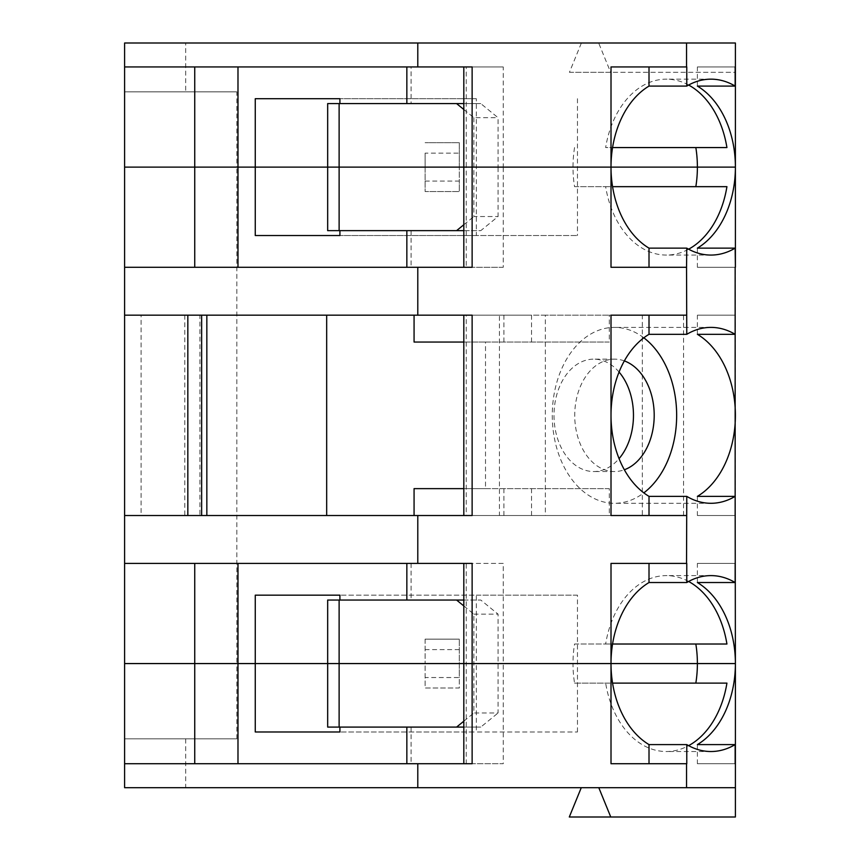 <?xml version="1.0" encoding="UTF-8"?>
<svg xmlns="http://www.w3.org/2000/svg" width="860" height="860" viewBox="0 0 860 860"><rect width="100%" height="100%" fill="white"/><g stroke="black" fill="none" stroke-linecap="round" stroke-linejoin="round"><path stroke-width="0.64" stroke-dasharray="4.3 3.22" d="M697.385 66.94L735.149 66.94L697.385 66.94L697.385 86.086M686.774 66.94L611.009 66.94M124.603 267.288L503.24 267.288L503.24 167.109L463.819 167.109L503.24 167.109L503.24 66.94L466.249 66.94L466.249 167.109L503.24 167.109L498.058 167.109L498.058 117.702L480.783 103.587L339.119 103.587L339.119 167.109L577.458 167.109L327.671 167.109L577.458 167.109L327.671 167.109L339.119 167.109L339.119 230.641L480.783 230.641L498.058 216.526L498.058 167.109L463.819 167.109L466.249 167.109L466.249 267.288L463.819 267.288L472.129 267.288M425.109 153.155L425.109 191.543L459.315 191.543L425.109 191.543L425.109 167.109L459.315 167.109L459.315 153.155L425.109 153.155L425.109 167.109L124.603 167.109L124.603 91.859L236.833 91.859L236.833 167.109L735.397 167.109L735.397 663.565L236.833 663.565L236.833 738.815L124.603 738.815L124.603 787.685L185.685 787.685L185.685 738.815M611.009 167.109L572.996 167.109L611.009 167.109M569.428 72.315L610.643 72.315L598.667 43L581.392 43L569.428 72.315L735.397 72.315L735.397 43L735.397 167.109L459.315 167.109L459.315 142.685L425.109 142.685L459.315 142.685L459.315 153.155M581.392 43L735.397 43L735.397 72.315L610.643 72.315M688.624 85.032A87.956 62.189 90 0 0 666.296 79.163A87.956 62.189 90 0 0 605.655 147.565L612.567 147.565M726.926 147.565L605.655 147.565M574.555 147.565A87.956 62.189 90 0 0 572.996 167.109A87.956 62.189 90 0 0 574.555 186.663L605.655 186.663A87.956 62.189 90 0 0 666.296 255.065A87.956 62.189 90 0 0 688.624 249.196M503.24 66.94L406.844 66.94L411.091 66.94L411.091 103.587M463.819 109.489L473.871 117.702L498.058 117.702M463.819 103.587L480.783 103.587M476.343 98.706L339.915 98.706L476.343 98.706L476.343 235.522L577.458 235.522L339.915 235.522L476.343 235.522M577.458 98.706L577.458 235.522M411.091 66.94L124.603 66.94M236.833 91.859L185.685 91.859L185.685 43L598.667 43M185.685 43L124.603 43L124.603 91.859L185.685 91.859M327.671 103.587L339.119 103.587M473.871 117.702L473.871 216.526L498.058 216.526M472.129 66.94L466.249 66.94M463.819 605.945L473.871 614.147L473.871 663.565L503.24 663.565L463.819 663.565L503.24 663.565L503.24 563.397L124.603 563.397M503.24 563.397L466.249 563.397L466.249 763.734L503.24 763.734L503.24 663.565L463.819 663.565L473.871 663.565L473.871 712.983L498.058 712.983L498.058 614.147L480.783 600.043L339.119 600.043L339.119 727.087L480.783 727.087L498.058 712.983M472.129 563.397L466.249 563.397M577.458 731.978L577.458 595.163L339.915 595.163L476.343 595.163L476.343 663.565L577.458 663.565L327.671 663.565L577.458 663.565L327.671 663.565L476.343 663.565L476.343 731.978L577.458 731.978L339.915 731.978L476.343 731.978M236.833 738.815L124.603 738.815L124.603 663.565L236.833 663.565L236.833 167.109L124.603 167.109L124.603 663.565L425.109 663.565L425.109 688L459.315 688L459.315 639.141L459.315 663.565L425.109 663.565L425.109 688L459.315 688L459.315 677.529L425.109 677.529M688.624 581.478A87.956 62.189 90 0 0 666.296 575.609A87.956 62.189 90 0 0 605.655 644.022L574.555 644.022A87.956 62.189 90 0 0 572.996 663.565L611.009 663.565L572.996 663.565A87.956 62.189 90 0 0 574.555 683.109L605.655 683.109A87.956 62.189 90 0 0 666.296 751.522A87.956 62.189 90 0 0 688.624 745.652M697.385 334.314L697.385 315.168L735.149 315.168L697.385 315.168M545.358 515.516L642.334 515.516L642.334 315.168L545.358 315.168L545.358 515.516L683.571 515.516L472.129 515.516M327.671 600.043L339.119 600.043M425.109 181.073L459.315 181.073L459.315 191.543L459.315 167.109L459.315 181.073M463.819 600.043L480.783 600.043M577.458 595.163L476.343 595.163M735.149 515.516L697.385 515.516L735.149 515.516M697.385 496.37L697.385 515.516M574.555 186.663L726.926 186.663M574.555 644.022L726.926 644.022M605.655 186.663L612.567 186.663M686.774 267.288L611.009 267.288M612.567 644.022L605.655 644.022M611.009 563.397L686.774 563.397M425.109 639.141L459.315 639.141L425.109 639.141L425.109 663.565L425.109 639.141M411.091 563.397L411.091 600.043M503.24 267.288L466.249 267.288M411.091 230.641L411.091 267.288M463.819 224.739L473.871 216.526M463.819 230.641L480.783 230.641M327.671 230.641L339.119 230.641M473.871 614.147L498.058 614.147M686.774 315.168L611.009 315.168M499.423 515.516L141.104 515.516L141.104 315.168L499.423 315.168L499.423 515.516L414.068 515.516L642.334 515.516M459.315 649.612L425.109 649.612M697.385 248.142L697.385 267.288L735.149 267.288L697.385 267.288M472.129 315.168L463.819 315.168L466.249 315.168L466.249 515.516M124.603 515.516L206.841 515.516L199.928 515.516L199.928 315.168L206.841 315.168L124.603 315.168M141.104 515.516L199.928 515.516M642.334 315.168L609.321 315.168L609.321 342.043L485.513 342.043L485.513 488.641L609.321 488.641L609.321 515.516M463.819 342.043L531.544 342.043L531.544 315.168L609.321 315.168M531.544 342.043L609.321 342.043M485.513 488.641L414.068 488.641M485.513 342.043L414.068 342.043M499.423 315.168L531.544 315.168M609.321 488.641L463.819 488.641M199.928 315.168L184.803 315.168L184.803 515.516M141.104 315.168L184.803 315.168M503.895 488.641L503.895 515.516M531.544 488.641L531.544 515.516M503.895 342.043L503.895 315.168M545.358 315.168L466.249 315.168M683.571 515.516L683.571 315.168M686.774 515.516L611.009 515.516M643.828 337.808A87.956 62.189 90 0 0 614.459 327.391A87.956 62.189 90 0 0 552.27 415.337A87.956 62.189 90 0 0 614.459 503.293A87.956 62.189 90 0 0 643.828 492.866M697.385 563.397L735.149 563.397L697.385 563.397L697.385 582.532M624.349 360.91A56.19 39.732 90 0 0 614.459 359.147A56.19 39.732 90 0 0 574.727 415.337A56.19 39.732 90 0 0 614.459 471.538A56.19 39.732 90 0 0 624.349 469.764M619.06 372.047A56.19 39.732 90 0 0 593.733 359.147A56.19 39.732 90 0 0 554.001 415.337A56.19 39.732 90 0 0 593.733 471.538A56.19 39.732 90 0 0 619.06 458.638M697.385 744.599L697.385 763.734L735.149 763.734L697.385 763.734M185.685 787.685L735.397 787.685L581.274 787.685L735.397 787.685L735.397 663.565L459.315 663.565L459.315 677.529M411.091 727.087L411.091 763.734L406.844 763.734L503.24 763.734M463.819 727.087L480.783 727.087M327.671 727.087L339.119 727.087M463.819 721.196L473.871 712.983M124.603 763.734L411.091 763.734M611.009 763.734L686.774 763.734M735.397 787.685L735.397 817L569.298 817M605.655 683.109L612.567 683.109M574.555 683.109L726.926 683.109M472.129 763.734L466.249 763.734M710.962 79.163L666.296 79.163M710.962 255.065L666.296 255.065M710.962 575.609L666.296 575.609M710.962 327.391L614.459 327.391M710.962 503.293L614.459 503.293M614.459 359.147L593.733 359.147M614.459 471.538L593.733 471.538M710.962 751.522L666.296 751.522"/><path stroke-width="1.29" d="M695.837 186.663A87.956 62.189 90 0 0 697.385 167.109L735.397 167.109A87.956 62.189 90 0 0 697.385 86.086L735.149 86.086L735.149 66.94M695.837 147.565A87.956 62.189 90 0 1 697.385 167.109L611.009 167.109L611.009 66.94L686.774 66.94L686.774 86.086L649.01 86.086A87.956 62.189 90 0 0 611.009 167.109L237.983 167.109L237.983 66.94M649.01 66.94L649.01 86.086M124.603 315.168L124.603 515.516L472.129 515.516L472.129 315.168L124.603 315.168L124.603 167.109L237.983 167.109L194.747 167.109L194.747 66.94M417.788 66.94L472.129 66.94L472.129 167.109L735.397 167.109L735.397 43L124.603 43L124.603 66.94L417.788 66.94L417.788 43M612.567 147.565L726.926 147.565A87.956 62.189 90 0 0 688.624 85.032M735.149 86.086A87.956 62.189 90 0 0 710.962 79.163A87.956 62.189 90 0 0 686.774 86.086M406.844 66.94L406.844 103.587M463.819 103.587L456.596 103.587L463.819 109.489M255.259 98.706L339.915 98.706L255.259 98.706L255.259 167.109L237.983 167.109L237.983 267.288M194.747 267.288L194.747 167.109L124.603 167.109L124.603 66.94M339.915 103.587L339.915 98.706M456.596 103.587L327.671 103.587L327.671 167.109L255.259 167.109L255.259 235.522L339.915 235.522L339.915 230.641M686.538 66.94L686.538 43M417.788 315.168L417.788 267.288L472.129 267.288L472.129 167.109L327.671 167.109L327.671 230.641L456.596 230.641L463.819 224.739M417.788 515.516L417.788 563.397L472.129 563.397L472.129 663.565L735.397 663.565L735.149 496.37L697.385 496.37A87.956 62.189 90 0 0 735.397 415.337A87.956 62.189 90 0 0 697.385 334.314L735.149 334.314L735.149 315.168M417.788 563.397L124.603 563.397L124.603 663.565L194.747 663.565L194.747 563.397M237.983 763.734L237.983 663.565L327.671 663.565L327.671 600.043L339.119 600.043L339.119 663.565L463.819 663.565L463.819 563.397M237.983 563.397L237.983 663.565L124.603 663.565L124.603 763.734L472.129 763.734L472.129 663.565L327.671 663.565L339.119 663.565L339.119 727.087L463.819 727.087M649.01 563.397L649.01 582.532A87.956 62.189 90 0 0 611.009 663.565L697.385 663.565A87.956 62.189 90 0 0 695.837 644.022M406.844 563.397L406.844 600.043M124.603 515.516L124.603 563.397M194.747 763.734L194.747 663.565L255.259 663.565L255.259 595.163L339.915 595.163L339.915 600.043M463.819 600.043L339.119 600.043M735.397 167.109L735.397 267.288L735.149 248.142L697.385 248.142A87.956 62.189 90 0 0 735.397 167.109M735.149 515.516L735.149 267.288M255.259 595.163L339.915 595.163M688.624 249.196A87.956 62.189 90 0 0 726.926 186.663L612.567 186.663M649.01 315.168L649.01 334.314L686.774 334.314L686.538 267.288L611.009 267.288L611.009 167.109A87.956 62.189 90 0 0 649.01 248.142L686.774 248.142A87.956 62.189 90 0 0 710.962 255.065A87.956 62.189 90 0 0 735.149 248.142M581.274 787.685L569.298 817L735.397 817L735.397 663.565A87.956 62.189 90 0 0 697.385 582.532L735.149 582.532A87.956 62.189 90 0 0 710.962 575.609A87.956 62.189 90 0 0 686.774 582.532L649.01 582.532M612.567 644.022L726.926 644.022A87.956 62.189 90 0 0 688.624 581.478M686.774 334.314A87.956 62.189 -90 0 1 710.962 327.391A87.956 62.189 -90 0 1 735.149 334.314M686.774 248.142L686.538 267.288M649.01 248.142L649.01 267.288M463.819 763.734L463.819 663.565L611.009 663.565L611.009 563.397L686.774 563.397L686.774 582.532M417.788 267.288L124.603 267.288M406.844 230.641L406.844 267.288M456.596 230.641L463.819 230.641M255.259 235.522L339.915 235.522M326.671 515.516L326.671 315.168M463.819 342.043L414.068 342.043L414.068 315.168M463.819 488.641L414.068 488.641L414.068 515.516M206.841 315.168L206.841 515.516M456.596 600.043L463.819 605.945M649.01 334.314A87.956 62.189 90 0 0 611.009 415.337A87.956 62.189 90 0 0 649.01 496.37L686.774 496.37A87.956 62.189 90 0 0 710.962 503.293A87.956 62.189 90 0 0 735.149 496.37M686.774 496.37L686.538 563.397M735.149 582.532L735.149 563.397M686.538 515.516L611.009 515.516L611.009 315.168L686.538 315.168M649.01 496.37L649.01 515.516M643.828 492.866A87.956 62.189 90 0 0 676.659 415.337A87.956 62.189 90 0 0 643.828 337.808M624.349 469.764A56.19 39.732 90 0 0 654.202 415.337A56.19 39.732 90 0 0 624.349 360.91M619.06 458.638A56.19 39.732 90 0 0 619.06 372.047M695.837 683.109A87.956 62.189 90 0 0 697.385 663.565L735.397 663.565A87.956 62.189 90 0 1 697.385 744.599L735.149 744.599L735.149 763.734M255.259 731.978L339.915 731.978L255.259 731.978L255.259 663.565L327.671 663.565L327.671 727.087L339.119 727.087M610.761 817L598.796 787.685M406.844 727.087L406.844 763.734M339.915 727.087L339.915 731.978M456.596 727.087L463.819 721.196M649.01 744.599L686.774 744.599L686.774 763.734L611.009 763.734L611.009 663.565A87.956 62.189 90 0 0 649.01 744.599L649.01 763.734M688.624 745.652A87.956 62.189 90 0 0 726.926 683.109L612.567 683.109M686.774 744.599A87.956 62.189 90 0 0 710.962 751.522A87.956 62.189 90 0 0 735.149 744.599M417.788 763.734L417.788 787.685L686.538 787.685L686.538 763.734M124.603 763.734L124.603 787.685L417.788 787.685M686.538 787.685L735.397 787.685M339.119 103.587L339.119 230.641M187.835 315.168L187.835 515.516M201.649 315.168L201.649 515.516M463.819 267.288L463.819 66.94M463.819 515.516L463.819 315.168"/></g></svg>
